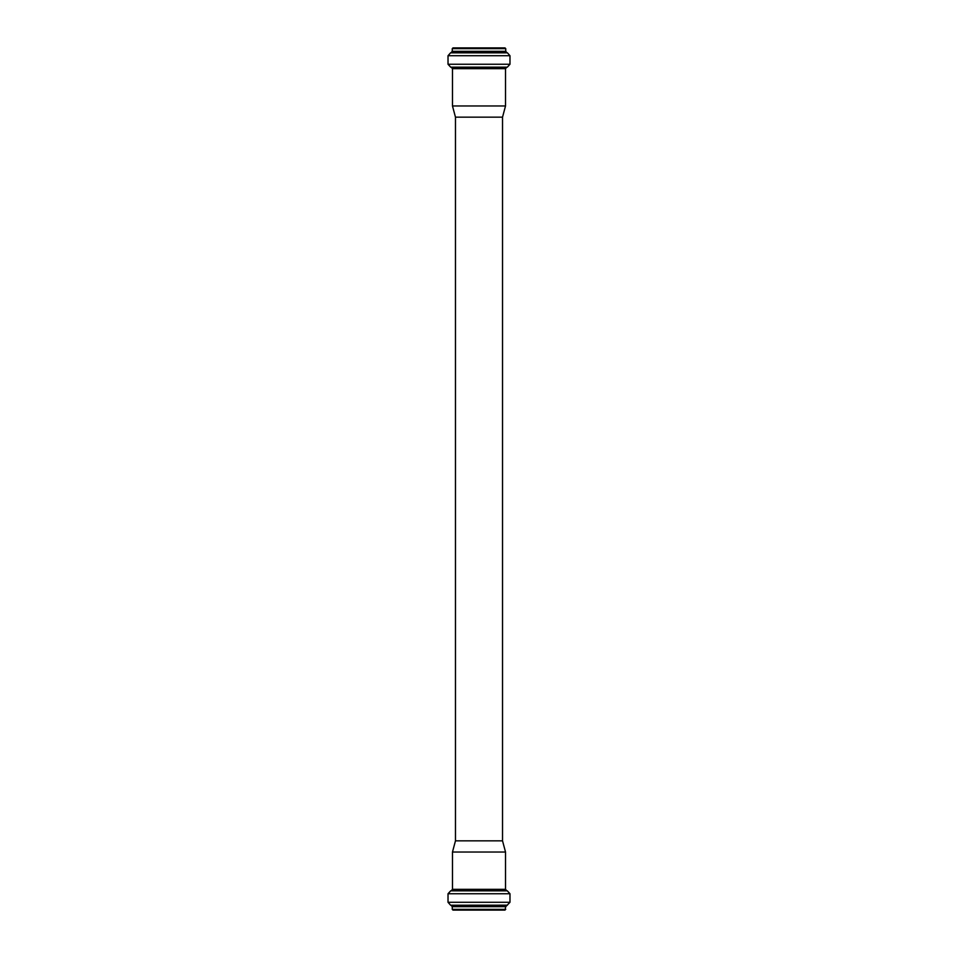 <?xml version="1.0" encoding="UTF-8"?>
<svg xmlns="http://www.w3.org/2000/svg" width="958" height="958" viewBox="0 0 958 958"><rect width="100%" height="100%" fill="white"/><g stroke="black" fill="none" stroke-linecap="round" stroke-linejoin="round"><path stroke-width="1.44" d="M479 47.9L505.01 47.9L505.74 48.63L452.26 48.63L452.99 47.9L479 47.9M455.469 117.151L502.531 117.151L502.531 840.849L455.469 840.849L455.469 117.151L452.475 105.967L505.525 105.967L505.525 68.665L452.475 68.665L451.146 67.204L507.309 67.168L509.979 64.258L509.979 55.72L448.021 55.72L450.583 52.822L507.417 52.822L509.979 55.72M454.152 910.1L505.01 910.1L505.74 906.675L509.979 902.28L509.979 893.742L507.309 890.832L479 890.832L507.309 890.832M505.74 909.37L452.26 909.37L452.99 910.1L479 910.1M479 852.033L505.525 852.033L505.525 889.335L452.475 889.335L452.475 852.033L479 852.033M452.26 48.63L452.26 51.325L505.74 51.325L505.74 48.63M452.26 51.325L450.979 52.774L507.417 52.822M448.021 55.72L448.021 64.258L509.979 64.258M448.021 64.258L450.691 67.168L507.309 67.168M452.26 909.37L452.26 906.675L505.74 906.675M452.26 906.675L450.979 905.226L507.022 905.226M450.979 905.226L507.417 905.178M450.583 905.178L448.021 902.28L509.979 902.28M448.021 902.28L448.021 893.742L509.979 893.742M450.691 890.832L479 890.832L450.691 890.832L448.021 893.742M505.74 51.325L507.022 52.774M506.854 67.204L505.525 68.665M452.475 105.967L452.475 68.665M502.531 117.151L505.525 105.967M506.854 890.796L505.525 889.335M451.146 890.796L452.475 889.335M455.469 840.849L452.475 852.033M502.531 840.849L505.525 852.033"/></g></svg>
